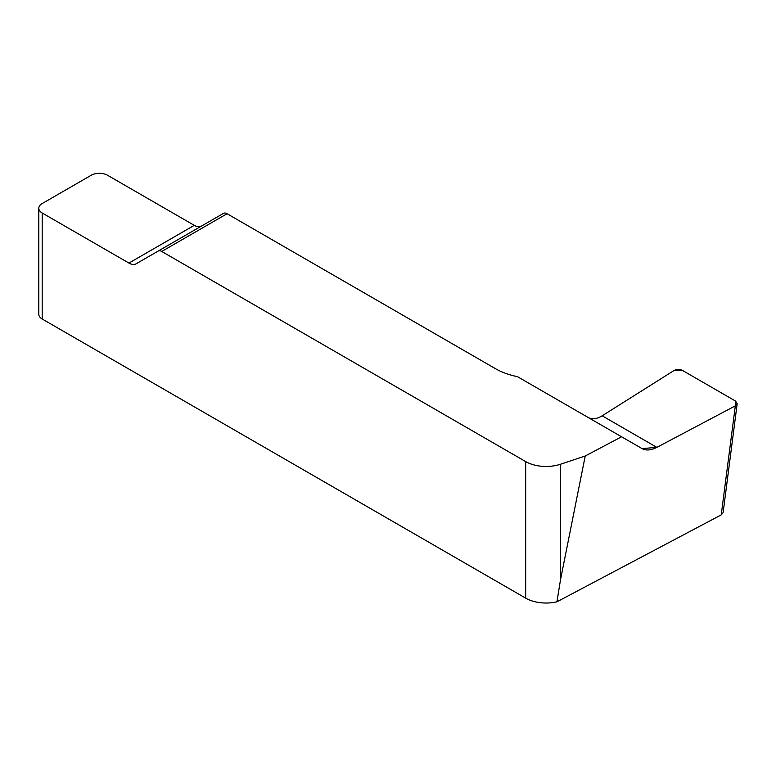 <?xml version="1.0" encoding="UTF-8"?>
<svg xmlns="http://www.w3.org/2000/svg" width="776" height="776" viewBox="0 0 776 776"><rect width="100%" height="100%" fill="white"/><g stroke="black" fill="none" stroke-linecap="round" stroke-linejoin="round"><path stroke-width="1.16" d="M585.22 456.007L621.566 436.772L517.437 376.651A57.763 33.349 180 0 1 495.544 368.726L227.077 213.73L161.728 251.463L525.672 461.584A28.877 16.674 -0 0 0 560.534 464.232L585.22 456.007L560.534 579.594L556.945 601.807A28.877 16.674 180 0 1 525.672 598.141L42.185 319.004A11.553 6.674 180 0 1 38.8 314.28L38.8 208.278A11.553 6.674 180 0 1 42.185 203.554L91.199 175.26A11.553 6.674 180 0 1 107.534 175.26L194.272 225.341A14.443 8.342 -120 0 0 201.45 226.088M161.728 251.463A7.217 4.171 -120 0 0 158.11 251.104L136.139 263.782A14.443 8.342 60 0 1 128.923 263.074L42.185 212.993A11.553 6.674 180 0 1 38.8 208.278M556.945 601.807L721.234 514.886L723.106 512.664L737.181 403.646L735.522 401.056L682.385 370.385C679.563 369.066 676.788 369.104 674.063 370.501L602.157 415.8L656.855 447.374L735.318 405.867L737.181 403.646M621.566 436.772L642.043 448.596C646.078 450.769 651.015 450.371 656.855 447.374M588.159 417.478C592.166 419.612 596.831 419.05 602.157 415.8M223.459 213.371L158.11 251.104L223.459 213.371A7.217 4.171 60 0 1 227.077 213.73M633.827 443.853L642.043 448.596L656.855 447.374L735.318 405.867L735.522 401.056L682.385 370.385L674.063 370.501L602.098 415.839M560.534 579.594L560.534 464.232M525.672 461.584L525.672 598.141M42.185 212.993L42.185 319.004M721.234 514.886L735.318 405.867M128.923 263.074L194.272 225.341"/></g></svg>
